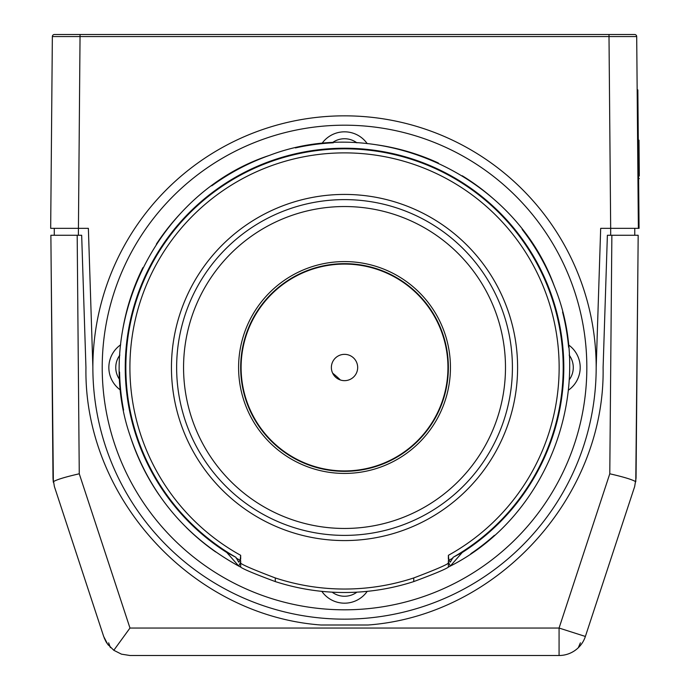 <?xml version="1.0" encoding="UTF-8"?>
<svg xmlns="http://www.w3.org/2000/svg" width="690" height="690" viewBox="0 0 690 690"><rect width="100%" height="100%" fill="white"/><g stroke="black" fill="none" stroke-linecap="round" stroke-linejoin="round"><path stroke-width="1.03" d="M321.825 591.356A27.695 27.695 0 0 0 367.218 591.356M332.14 592.158A20.769 20.769 0 0 0 356.911 592.158M92.874 367.503L88.372 228.347L50.681 228.347L52.354 36.561L80.04 36.561L78.375 235.273M596.177 367.503A251.652 251.652 0 0 1 218.696 585.439A251.652 251.652 0 0 1 218.696 149.558A251.652 251.652 0 0 1 596.177 367.503L600.68 228.347L610.676 228.347L610.676 235.273M332.649 373.161A109.037 109.037 0 0 1 340.377 379.983M52.354 36.561A2.079 2.079 0 0 1 54.432 34.5L609.003 34.5L609.003 36.561L636.698 36.561A2.079 2.079 0 0 0 634.619 34.5L609.003 34.5M636.698 36.561L638.371 228.347L610.676 228.347L609.003 36.561L80.04 36.561L80.04 34.5M580.402 642.83L578.28 647.755A27.695 27.695 0 0 1 559.073 655.5L559.073 628.047L129.979 628.047L113.807 650.291L121.483 654.163L129.979 655.5L559.073 655.5A27.695 27.695 0 0 0 585.379 636.456L634.671 486.519L617.257 539.494L634.671 486.519L636.051 478.11L634.671 486.519L585.379 636.456L559.073 628.047L609.779 473.789C624.027 477.057 632.687 479.714 635.775 481.758L637.948 260.941M634.671 486.519L636.051 478.11L638.172 235.273L611.866 235.273L609.779 473.789M581.368 644.236L578.919 647.116A27.695 27.695 0 0 0 579.005 647.03L579.238 646.789A27.695 27.695 0 0 0 579.289 646.728M579.367 646.642A27.695 27.695 0 0 0 579.402 646.616L579.652 646.332A27.695 27.695 0 0 0 580.187 645.719M582.058 643.252A27.695 27.695 0 0 0 582.688 642.269L583.136 641.51M582.852 641.993A27.695 27.695 0 0 0 583.24 641.329M584.025 639.811A27.695 27.695 0 0 0 584.991 637.551L585.379 636.456M54.381 486.519L53.001 478.11L51.103 260.941L53.363 482.388L53.001 478.11L54.381 486.519L103.673 636.456L54.381 486.519L53.001 478.11L50.879 235.273L81.67 235.273L85.948 367.615C83.68 497.223 191.656 615.489 320.936 625.002L368.106 625.002C497.395 615.489 605.363 497.223 603.103 367.615L607.381 235.273L634.766 235.273L634.766 228.347M579.807 646.159L581.558 643.977M54.277 228.347L54.277 235.273L77.185 235.273L79.264 473.789L129.979 628.047M79.264 473.789C65.024 477.057 56.356 479.714 53.268 481.758L53.001 478.11M141.329 655.5L144.797 655.5L141.329 655.5M639.294 175.984L639.225 167.912L638.535 167.937L639.225 167.912L639.061 149.118L638.371 149.118M639.061 149.118L639.052 147.582L638.354 147.591M639.052 147.582L638.983 140.191L638.293 140.199M639.121 155.828L639.104 153.344L638.405 153.353M639.32 178.581L638.63 178.589M639.294 175.872L639.276 173.095L639.294 175.872L638.621 175.881M638.578 173.121A2.846 2.846 0 0 1 639.276 173.095L638.586 173.13M638.371 228.347L639.061 228.338L637.853 89.881L637.163 89.89M102.215 367.503A242.311 242.311 0 0 1 465.681 157.656A242.311 242.311 0 0 1 465.681 577.349A242.311 242.311 0 0 1 102.215 367.503M344.526 535.388A167.886 167.886 0 0 0 489.917 283.555A167.886 167.886 0 0 0 199.134 283.555A167.886 167.886 0 0 0 344.526 535.388M344.526 471.348A103.845 103.845 0 0 1 240.681 367.503A103.845 103.845 0 0 1 344.526 263.658A103.845 103.845 0 0 1 448.371 367.503A103.845 103.845 0 0 1 344.526 471.348A103.845 103.845 0 0 1 240.681 367.503A103.845 103.845 0 0 1 344.526 263.658A103.845 103.845 0 0 1 448.371 367.503A103.845 103.845 0 0 1 344.526 471.348M344.526 354.349A13.153 13.153 0 0 1 355.919 374.075A13.153 13.153 0 0 1 333.132 374.075A13.153 13.153 0 0 1 344.526 354.349M344.526 194.425A173.078 173.078 0 0 0 194.632 454.037A173.078 173.078 0 0 0 494.411 454.037A173.078 173.078 0 0 0 344.526 194.425M448.371 560.573L448.371 563.195A221.542 221.542 0 0 1 447.655 563.566M235.928 557.313L226.829 552.518L238.757 566.093L240.672 561.876L240.681 567.102C243.139 569.077 254.67 573.908 275.293 581.584L275.293 577.944A221.542 221.542 0 0 0 413.759 577.944C434.364 570.138 445.895 565.222 448.371 563.195L448.371 567.102L448.371 561.884L450.285 566.093L462.214 552.518L453.114 557.313L450.285 562.16L448.888 560.297L448.371 555.321A214.616 214.616 0 0 0 509.781 230.564A214.616 214.616 0 0 0 179.271 230.564A214.616 214.616 0 0 0 240.681 555.321L240.155 560.297L238.757 562.16L235.928 557.313A218.678 218.678 0 0 1 176.821 227.157A218.678 218.678 0 0 1 512.221 227.157A218.678 218.678 0 0 1 453.114 557.313M275.293 577.944C254.705 570.147 243.165 565.231 240.681 563.195L240.681 560.573M226.829 552.518A219.282 219.282 0 0 1 178.581 224.164A219.282 219.282 0 0 1 510.471 224.164A219.282 219.282 0 0 1 462.214 552.518M448.371 555.976L448.371 559.262M240.681 559.262L240.681 555.976M240.672 561.876A220.386 220.386 0 0 0 240.681 561.884L240.681 567.102A225 225 0 0 1 238.757 566.093C185.757 536.915 149.609 493.652 130.307 436.313C91.511 325.042 157.406 191.993 269.419 155.405C379.5 113.341 514.438 175.277 554.312 286.169C596.453 388.358 548.921 516.241 450.285 566.093A225 225 0 0 1 448.371 567.102L448.371 561.884A220.386 220.386 0 0 0 448.379 561.876M215.677 551.957A225 225 0 0 1 186.283 527.453M159.011 494.816A225 225 0 0 1 130.307 436.313M123.588 410.084A225 225 0 0 1 119.568 372.039M122.734 329.613A225 225 0 0 1 142.899 267.642M156.345 244.156A225 225 0 0 1 179.969 214.055M211.787 185.826A225 225 0 0 1 269.419 155.405M295.432 147.919A225 225 0 0 1 333.348 142.778M375.852 144.693A225 225 0 0 1 438.383 163.013M462.266 175.76A225 225 0 0 1 493.048 198.487M522.201 229.46A225 225 0 0 1 554.312 286.169M562.574 312.001A225 225 0 0 1 568.612 347.277M494.385 535.328A225 225 0 0 1 470.839 553.699M275.293 581.584A225 225 0 0 0 413.759 581.584C434.355 573.916 445.895 569.086 448.371 567.102M240.681 567.102L240.681 563.195M367.218 143.649A27.695 27.695 0 0 0 321.825 143.649M356.911 142.839A20.769 20.769 0 0 0 332.14 142.839M120.672 344.802A27.695 27.695 0 0 0 120.672 390.195M119.862 355.109A20.769 20.769 0 0 0 119.862 379.888M568.379 390.195A27.695 27.695 0 0 0 568.379 344.802M569.181 379.888A20.769 20.769 0 0 0 569.181 355.109M113.807 650.291L107.64 644.175L103.673 636.456L105.906 641.502M106.596 642.64L106.933 643.166M107.985 644.633L108.356 645.116M110.124 647.116L110.702 647.694M110.228 647.177L108.641 642.83M104.164 637.836L105.863 641.433M105.932 641.545L106.467 642.442M106.553 642.58L108.321 645.064M639.182 162.633L638.491 162.642M638.25 214.504L638.94 214.495M637.284 103.733L637.974 103.733M344.526 473.426A105.924 105.924 0 0 0 436.253 314.537A105.924 105.924 0 0 0 252.79 314.537A105.924 105.924 0 0 0 344.526 473.426M344.526 528.462A160.96 160.96 0 0 0 483.923 287.023A160.96 160.96 0 0 0 205.128 287.023A160.96 160.96 0 0 0 344.526 528.462M344.526 264.08A103.422 103.422 0 0 0 241.103 367.503A103.422 103.422 0 0 0 344.526 470.925A103.422 103.422 0 0 0 447.948 367.503A103.422 103.422 0 0 0 344.526 264.08M240.681 555.321A214.616 214.616 0 0 1 179.271 230.564A214.616 214.616 0 0 1 509.781 230.564A214.616 214.616 0 0 1 448.371 555.321M240.155 560.297A219.23 219.23 0 0 1 236.092 558.038M452.959 558.038A219.23 219.23 0 0 1 448.888 560.297M413.759 581.584L413.759 577.944M638.535 167.912L639.225 167.912L638.535 167.937"/></g></svg>
